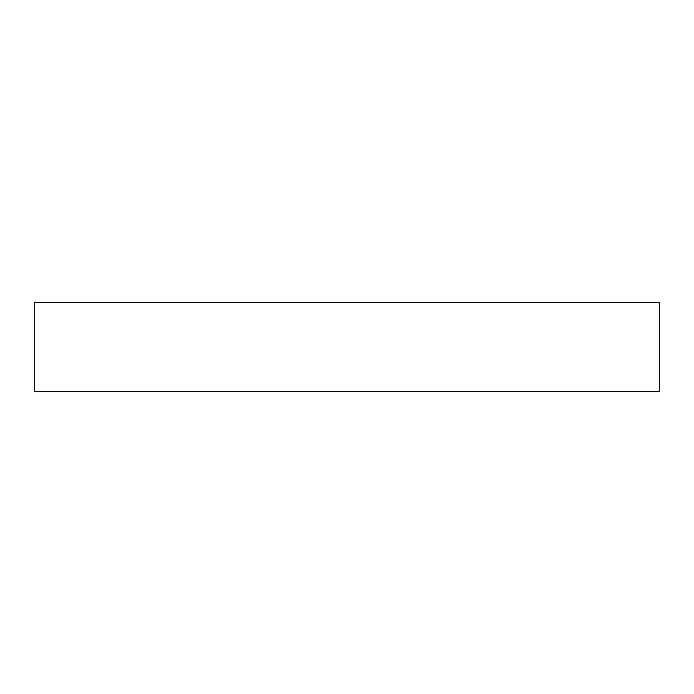 <?xml version="1.0" encoding="UTF-8"?>
<svg xmlns="http://www.w3.org/2000/svg" width="694" height="694" viewBox="0 0 694 694"><rect width="100%" height="100%" fill="white"/><g stroke="black" fill="none" stroke-linecap="round" stroke-linejoin="round"><path stroke-width="1.04" d="M659.3 391.616L34.7 391.616L659.3 391.616L659.3 302.384L34.7 302.384L659.3 302.384M34.7 391.616L34.7 302.384"/></g></svg>
